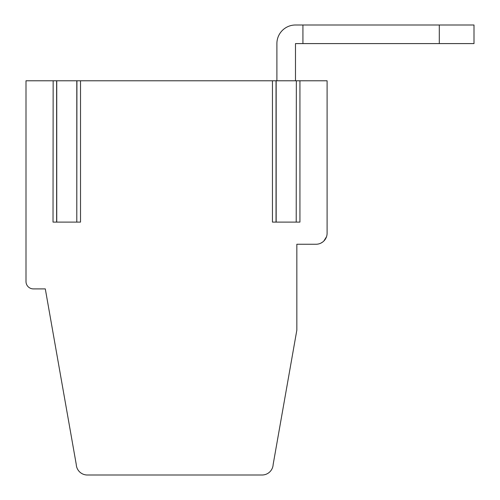 <?xml version="1.0" encoding="UTF-8"?>
<svg xmlns="http://www.w3.org/2000/svg" width="500" height="500" viewBox="0 0 500 500"><rect width="100%" height="100%" fill="white"/><g stroke="black" fill="none" stroke-linecap="round" stroke-linejoin="round"><path stroke-width="0.75" d="M76.8 80.781L26 80.781L26 281.519A7.381 7.381 0 0 0 33.381 288.9L45.3 288.9L76.263 464.475A11.069 11.069 0 0 0 87.319 475L262.094 475A11.069 11.069 0 0 0 273.15 464.475L296.844 330.106L296.844 244.25L316.031 244.25A11.069 11.069 0 0 0 327.1 233.181L327.1 80.781L299.931 80.781L299.931 222.106L272.45 222.106L272.45 80.781L80.519 80.781M80.512 222.106L76.794 222.106L76.919 80.781L80.512 80.781L80.512 222.106L53.025 222.106L53.15 80.781M272.569 80.781L299.938 80.781M296.344 80.781L296.212 222.106L296.344 80.781M320.962 243.088L322.638 242.056M323.856 241.006L326.512 236.737M327.1 164.175L327.1 233.181M296.844 244.25L316.031 244.25M276.038 80.781L276.038 222.106L299.931 222.106M276.169 80.781L276.169 222.106L272.45 222.106M302.925 43.594L439.3 43.594L439.3 25L302.925 25L302.925 43.594L295.487 43.594L295.487 80.781M474 25L439.3 25L474 25L474 43.594L439.3 43.594M56.619 80.781L56.619 222.106L76.794 222.106L76.794 80.781M56.744 80.781L56.744 222.106L53.025 222.106M439.3 25L295.487 25A18.594 18.594 0 0 0 276.894 43.594L276.894 80.781"/></g></svg>
